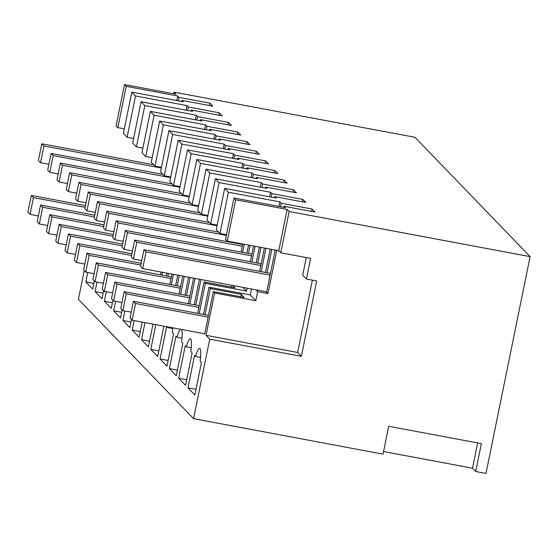 <?xml version="1.0" encoding="UTF-8"?>
<svg xmlns="http://www.w3.org/2000/svg" width="558" height="558" viewBox="0 0 558 558"><rect width="100%" height="100%" fill="white"/><g stroke="black" fill="none" stroke-linecap="round" stroke-linejoin="round"><path stroke-width="0.84" d="M209.731 339.159L193.556 418.653L383.018 454.149L388.689 426.27L481.366 443.631L475.695 471.51L485.99 473.435L530.1 256.631L289.149 211.496L280.751 252.788L310.611 258.382L306.412 279.035L316.707 280.96L301.376 356.325L209.731 339.159L206.014 335.309L214.628 292.978L255.815 300.699L257.663 291.611L267.959 293.543L266.633 292.169L275.199 250.061M204.716 333.817L204.249 333.726L204.646 334.144L213.302 291.604L214.628 292.978M203.517 314.426L209.055 287.21L210.38 288.584L205.065 314.719M199.185 313.617L205.344 283.359L246.531 291.074L247.117 288.172M197.637 313.324L204.012 281.978L205.344 283.359M200.978 279.53L195.781 305.093M194.233 304.801L199.429 279.237M189.901 303.991L195.098 278.428M193.549 278.135L188.353 303.698M190.145 277.5L186.491 295.468M184.942 295.175L188.604 277.207M180.611 294.366L184.266 276.398M182.724 276.105L179.062 294.08M179.32 275.471L177.207 285.842M175.658 285.556L177.772 275.178M171.327 284.74L173.44 274.369M171.892 274.083L169.778 284.454M168.488 273.441L167.923 276.217M166.375 275.931L166.94 273.155M162.043 275.115L162.608 272.339M161.06 272.053L160.495 274.829M84.258 270.567L78.406 299.311L193.556 418.653M200.148 361.235A21.183 3.132 -79.4 0 0 199.652 348.352A21.183 3.132 -79.4 0 0 195.558 356.471L194.54 355.418L187.941 387.831L194.84 394.98L201.438 362.567L200.148 361.235M103.628 290.641L101.974 298.732L95.076 291.583L97.008 282.097M155.815 324.658L150.799 349.336L157.698 356.485L163.864 326.165M153.031 324.135L148.407 346.86L141.509 339.71L144.982 322.629M134.15 320.599L132.225 330.085L139.123 337.234L142.199 322.106M166.647 326.688L160.083 358.961L166.982 366.111L173.573 333.691L172.289 332.359A21.183 3.132 -79.4 0 0 172.729 327.825M167.902 326.918A21.183 3.132 -79.4 0 0 167.7 327.595L166.856 326.723M106.292 291.722L104.367 301.208L111.265 308.358L112.911 300.267M115.583 301.348L113.651 310.834L120.549 317.983L122.195 309.892M178.658 378.205L185.556 385.355L192.147 352.942L190.864 351.61A21.183 3.132 -79.4 0 0 190.369 338.727A21.183 3.132 -79.4 0 0 186.267 346.846L185.249 345.793L178.658 378.205L186.7 379.712M180.534 329.283A21.183 3.132 -79.4 0 0 176.984 337.22L175.965 336.167L169.367 368.58L176.265 375.736L182.864 343.316L181.58 341.984A21.183 3.132 -79.4 0 0 181.524 329.471M94.337 281.016L92.691 289.107L85.793 281.957L87.725 272.471M131.486 319.511L129.833 327.609L122.934 320.459L124.866 310.973M289.149 211.496L287.161 209.431L235.678 199.785L233.955 197.999L285.438 207.646L284.113 206.272L314.998 212.054L312.082 209.027L281.19 203.245L279.865 201.87L228.382 192.224L224.665 188.374L276.147 198.02L274.822 196.646L305.714 202.428L302.799 199.408L271.906 193.619L270.581 192.245L219.092 182.599L215.381 178.748L266.864 188.395L265.538 187.021L296.431 192.803L293.508 189.783L262.623 183.994L261.29 182.619L209.808 172.973L206.09 169.123L257.58 178.769L256.255 177.395L287.14 183.177L284.224 180.157L253.332 174.368L252.007 172.994L200.524 163.348L196.807 159.497L248.289 169.144L246.964 167.77L277.856 173.559L274.941 170.532L244.048 164.743L242.723 163.368L191.234 153.722L187.523 149.872L239.005 159.518L237.68 158.144L268.572 163.933L265.65 160.906L234.758 155.117L233.432 153.743L181.95 144.103L178.232 140.253L229.722 149.893L228.396 148.519L259.282 154.308L256.366 151.281L225.474 145.492L224.149 144.117L172.666 134.478L168.948 130.628L220.431 140.267L219.106 138.893L249.998 144.682L247.082 141.655L216.19 135.873L214.865 134.492L163.375 124.853L159.665 121.002L211.147 130.642L209.822 129.268L240.714 135.057L237.792 132.03L206.899 126.248L205.574 124.873L154.092 115.227L150.374 111.377L201.863 121.023L200.531 119.642L231.424 125.431L228.508 122.404L197.616 116.622L196.29 115.248L144.808 105.602L141.09 101.751L192.573 111.398L191.248 110.024L222.14 115.806L219.217 112.779L188.332 106.997L187.007 105.622L135.517 95.976L131.807 92.126L123.402 133.425L127.119 137.275L133.613 138.489M131.807 92.126L183.289 101.772L181.964 100.398L181.741 101.479M181.964 100.398L212.856 106.18L209.934 103.16L179.041 97.371L178.337 100.845M179.041 97.371L177.716 95.997L176.788 100.552M124.329 128.863L117.829 127.649L116.106 125.864L124.511 84.565L126.234 86.35L117.829 127.649M206.014 335.309L297.658 352.475L312.375 280.151M297.658 352.475L301.376 356.325M306.412 279.035L302.694 275.185L306.279 257.573M276.747 250.354L267.959 293.543M213.302 291.604L244.195 297.393L241.272 294.366L210.38 288.584M209.055 287.21L250.242 294.924L255.815 300.699M241.272 294.366L240.791 296.758M251.449 288.981L250.242 294.924M270.246 249.133L265.503 272.45M265.915 248.324L261.172 271.641M242.981 287.398L246.531 291.074M204.012 281.978L234.904 287.768L232.686 285.466M231.87 285.312L231.5 287.133M259.414 247.103L256.22 262.825M255.083 246.294L251.888 262.016M248.589 245.074L246.936 253.199M244.251 244.264L242.597 252.39M237.757 243.044L237.645 243.574M233.418 242.235L233.314 242.765M530.1 256.631L414.95 137.282L174.005 92.147L173.671 93.772M383.548 451.541L472.507 468.204L475.695 471.51M200.538 357.406L195.558 356.471M187.941 387.831L195.991 389.338M95.076 291.583L103.125 293.089M150.799 349.336L158.842 350.843M141.509 339.71L149.558 341.217M132.225 330.085L140.267 331.591M172.673 328.529L167.7 327.595M160.083 358.961L168.125 360.468M104.367 301.208L112.409 302.715M113.651 310.834L121.7 312.341M186.267 346.846L191.248 347.78M169.367 368.58L177.416 370.094M176.984 337.22L181.964 338.155M85.793 281.957L93.842 283.464M122.934 320.459L130.984 321.966M135.517 95.976L127.119 137.275M187.007 105.622L186.079 110.177M174.005 92.147L175.993 94.211L124.511 84.565M177.716 95.997L126.234 86.35M209.934 103.16L209.452 105.546M472.507 468.204L477.648 442.933M287.161 209.431L278.763 250.73L280.751 252.788M278.763 250.73L227.273 241.084L225.551 239.298L233.955 197.999M266.703 291.841L255.941 289.825L257.663 291.611M284.113 206.272L283.889 207.353M224.665 188.374L216.267 229.673L219.978 233.523L226.478 234.737M281.19 203.245L280.486 206.718M271.795 249.426L267.052 272.743M279.865 201.87L278.937 206.425M274.822 196.646L274.606 197.727M264.366 248.031L259.623 271.348M271.906 193.619L271.202 197.093M260.963 247.396L257.768 263.118M270.581 192.245L269.654 196.8M215.381 178.748L206.976 220.047L210.694 223.898L217.195 225.111M265.538 187.021L265.315 188.102M253.534 246.001L250.34 261.723M262.623 183.994L261.911 187.467M250.13 245.367L248.477 253.492M261.29 182.619L260.363 187.174M206.09 169.123L197.692 210.422L201.403 214.272L207.904 215.486M256.255 177.395L256.031 178.476M242.709 243.972L241.056 252.097M253.332 174.368L252.628 177.842M239.298 243.337L239.194 243.867M252.007 172.994L251.079 177.549M196.807 159.497L188.409 200.796L192.119 204.646L198.62 205.867M246.964 167.77L246.748 168.858M231.877 241.942L231.765 242.479M244.048 164.743L243.344 168.216M242.723 163.368L241.795 167.93M187.523 149.872L179.118 191.171L182.836 195.021L189.329 196.242M237.68 158.144L237.457 159.232M234.758 155.117L234.053 158.591M233.432 153.743L232.505 158.305M178.232 140.253L169.834 181.545L173.545 185.395L180.046 186.616M228.396 148.519L228.173 149.607M225.474 145.492L224.769 148.965M224.149 144.117L223.221 148.679M168.948 130.628L160.544 171.92L164.261 175.77L170.762 176.991M219.106 138.893L218.889 139.981M216.19 135.873L215.479 139.34M214.865 134.492L213.937 139.054M159.665 121.002L151.26 162.294L154.978 166.144L161.471 167.365M209.822 129.268L209.599 130.356M206.899 126.248L206.195 129.714M205.574 124.873L204.646 129.428M150.374 111.377L141.976 152.676L145.687 156.519L152.188 157.74M200.531 119.642L200.315 120.73M197.616 116.622L196.911 120.096M196.29 115.248L195.363 119.803M141.09 101.751L132.685 143.05L136.403 146.9L142.904 148.114M191.248 110.024L191.024 111.105M188.332 106.997L187.621 110.47M219.217 112.779L218.736 115.171M144.808 105.602L136.403 146.9M228.508 122.404L228.02 124.797M154.092 115.227L145.687 156.519M237.792 132.03L237.31 134.422M163.375 124.853L154.978 166.144M247.082 141.655L246.594 144.041M172.666 134.478L164.261 175.77M256.366 151.281L255.878 153.666M181.95 144.103L173.545 185.395M265.65 160.906L265.169 163.292M191.234 153.722L182.836 195.021M274.941 170.532L274.452 172.917M200.524 163.348L192.119 204.646M284.224 180.157L283.736 182.543M209.808 172.973L201.403 214.272M293.508 189.783L293.027 192.168M219.092 182.599L210.694 223.898M302.799 199.408L302.31 201.794M228.382 192.224L219.978 233.523M312.082 209.027L311.594 211.419M235.678 199.785L227.273 241.084M38.404 160.537L41.808 143.811L43.929 146.008L40.525 162.734L38.404 160.537M153.631 164.756L41.808 143.811M161.346 168.007L43.929 146.008M48.881 164.296L40.525 162.734M85.458 205.574L31.304 195.433L33.424 197.63L85.109 207.311M38.376 215.918L30.02 214.356L27.9 212.152L31.304 195.433M30.02 214.356L33.424 197.63M47.688 170.155L51.092 153.436L53.212 155.633L49.808 172.359L47.688 170.155M162.922 174.382L51.092 153.436M170.629 177.625L53.212 155.633M58.165 173.922L49.808 172.359M94.748 215.2L40.588 205.051L42.708 207.255L94.393 216.936M47.667 225.544L39.311 223.981L37.184 221.777L40.588 205.051M39.311 223.981L42.708 207.255M56.972 179.781L60.376 163.062L62.503 165.259L59.099 181.985L56.972 179.781M172.206 184.007L60.376 163.062M179.913 187.251L62.503 165.259M67.455 183.547L59.099 181.985M104.032 224.825L49.878 214.677L51.999 216.881L103.676 226.562M56.951 235.169L48.595 233.607L46.474 231.403L49.878 214.677M48.595 233.607L51.999 216.881M66.263 189.406L69.666 172.68L71.787 174.884L68.383 191.61L66.263 189.406M181.489 193.633L69.666 172.68M189.204 196.876L71.787 174.884M76.739 193.173L68.383 191.61M113.316 234.451L59.162 224.302L61.282 226.506L112.967 236.187M66.235 244.795L57.879 243.225L55.758 241.028L59.162 224.302M57.879 243.225L61.282 226.506M75.546 199.032L78.95 182.306L81.07 184.51L77.667 201.236L75.546 199.032M190.78 203.258L78.95 182.306M198.488 206.502L81.07 184.51M86.023 202.798L77.667 201.236M122.607 244.076L68.446 233.928L70.573 236.132L122.251 245.813M75.525 254.42L67.169 252.851L65.042 250.654L68.446 233.928M67.169 252.851L70.573 236.132M84.83 208.657L88.234 191.931L90.361 194.135L86.957 210.854L84.83 208.657M200.064 212.884L88.234 191.931M207.778 216.127L90.361 194.135M95.313 212.424L86.957 210.854M131.89 253.702L77.736 243.553L79.857 245.75L131.542 255.431M84.809 264.046L76.453 262.476L74.333 260.279L77.736 243.553M76.453 262.476L79.857 245.75M94.121 218.283L97.524 201.557L99.645 203.761L96.241 220.48L94.121 218.283M209.355 222.509L97.524 201.557M217.062 225.753L99.645 203.761M104.597 222.049L96.241 220.48M141.181 263.32L87.02 253.179L89.141 255.376L140.825 265.057M94.093 273.671L85.737 272.102L83.616 269.905L87.02 253.179M85.737 272.102L89.141 255.376M103.404 227.908L106.808 211.182L108.929 213.379L105.525 230.105L103.404 227.908M218.638 232.128L106.808 211.182M226.346 235.378L108.929 213.379M113.881 231.675L105.525 230.105M171.327 276.859L96.304 262.804L98.431 265.001L170.971 278.595M103.383 283.29L95.027 281.727L92.9 279.53L96.304 262.804M95.027 281.727L98.431 265.001M112.695 237.534L116.092 220.808L118.219 223.005L114.815 239.731L112.695 237.534M242.597 244.502L116.092 220.808M242.242 246.238L118.219 223.005M123.172 241.3L114.815 239.731M180.611 286.484L105.595 272.43L107.715 274.627L180.255 288.214M112.667 292.915L104.311 291.353L102.191 289.156L105.595 272.43M104.311 291.353L107.715 274.627M121.979 247.159L125.383 230.433L127.503 232.63L124.099 249.356L121.979 247.159M251.881 254.127L125.383 230.433M251.532 255.864L127.503 232.63M132.455 250.919L124.099 249.356M189.894 296.103L114.878 282.055L116.999 284.252L189.546 297.839M121.951 302.541L113.595 300.978L111.474 298.774L114.878 282.055M113.595 300.978L116.999 284.252M131.263 256.785L134.666 240.059L136.787 242.256L133.39 258.982L131.263 256.785M261.172 263.753L134.666 240.059M260.816 265.489L136.787 242.256M141.746 260.544L133.39 258.982M199.185 305.728L124.162 291.681L126.289 293.878L198.829 307.465M131.242 312.166L122.886 310.604L120.765 308.4L124.162 291.681M122.886 310.604L126.289 293.878M140.553 266.403L143.95 249.684L146.077 251.881L142.674 268.607L140.553 266.403M270.456 273.378L143.95 249.684M270.1 275.115L146.077 251.881M255.941 289.825L142.674 268.607M208.469 315.354L133.453 301.299L135.573 303.503L208.113 317.09M204.249 333.726L132.169 320.229L130.049 318.025L133.453 301.299M132.169 320.229L135.573 303.503"/></g></svg>
